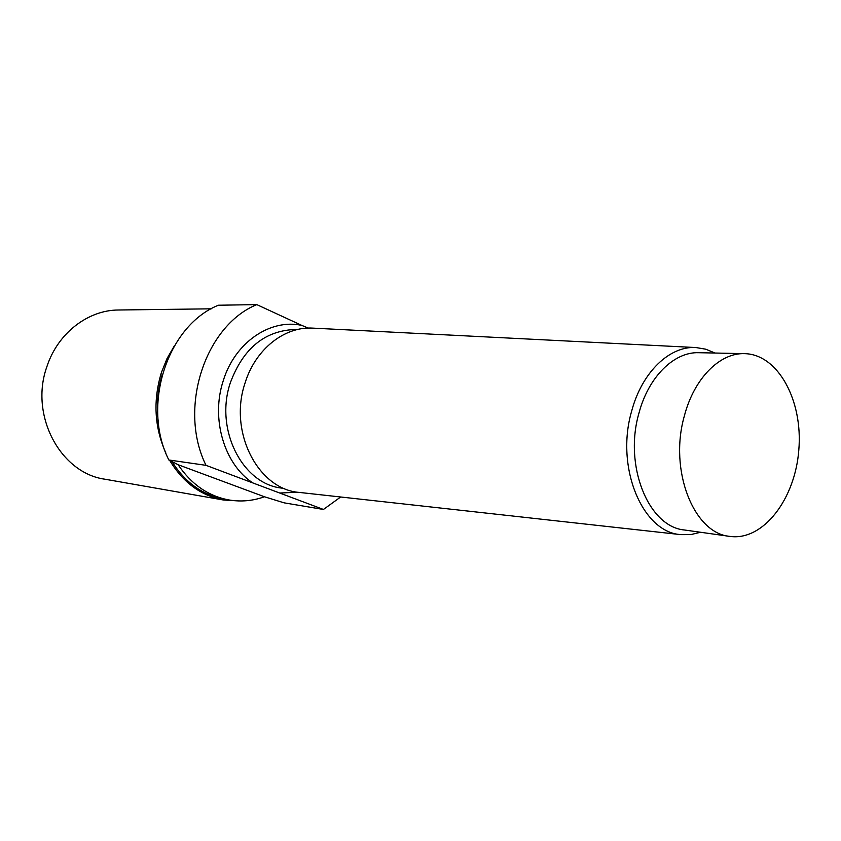<?xml version="1.0" encoding="UTF-8"?>
<svg xmlns="http://www.w3.org/2000/svg" width="841" height="841" viewBox="0 0 841 841"><rect width="100%" height="100%" fill="white"/><g stroke="black" fill="none" stroke-linecap="round" stroke-linejoin="round"><path stroke-width="1.26" d="M264.452 496.768C252.836 500.921 240.999 501.982 228.931 499.953C208.263 496.085 191.328 484.342 178.124 464.726L168.841 459.985L206.024 465.336L323.438 509.457L284.079 502.834L264.452 496.768L178.124 464.726M168.841 459.985C141.204 405.425 167.559 325.572 218.366 305.23L256.799 304.61C204.941 325.688 177.861 408.726 206.024 465.336M252.889 482.944C224.337 464.516 210.618 418.713 223.243 380.763C234.902 342.371 270.318 318.455 301.782 325.393L256.799 304.61M308.3 328.085L301.782 325.393M684.353 415.948C694.035 378.45 719.885 352.6 744.558 353.651C778.135 354.261 803.071 400.747 798.813 449.988C795.134 499.281 763.06 541.173 729.83 536.39C693.793 533.436 668.721 470.308 684.353 415.948M729.83 536.39L684.511 529.998C648.6 526.981 623.549 465.704 638.981 413.057C648.537 376.726 674.209 351.675 698.797 352.705L744.558 353.651M700.574 532.269L690.787 534.592L680.916 534.634C642.503 532.511 615.118 467.312 631.665 411.102C641.914 372.195 669.72 345.714 695.991 347.554L705.725 349.183L715.018 353.041M680.916 534.634L299.575 492.448C258.334 489.683 228.289 432.064 245.025 383.128C255.338 349.204 284.563 326.266 312.82 328.127L695.991 347.554M284.51 488.547L281.336 488.053C242.113 483.701 214.508 428.963 230.36 382.718C243.049 348.763 264.305 331.039 294.119 329.525L297.325 329.556M297.945 492.237L279.717 493.026M340.668 496.989L323.438 509.457M228.931 499.953L224.179 499.123C202.628 495.055 185.23 482.555 171.984 461.635M158.381 422.55C156.226 406.256 157.509 390.235 162.26 374.508M165.772 452.836C154.408 427.186 152.967 400.4 161.419 372.5L167.033 358.539L174.392 345.788M238.77 500.942L223.38 499.996C200.988 495.717 183.107 482.534 169.724 460.458M223.38 499.996L104.957 479.212C60.363 473.178 29.225 415.097 46.98 366.403C57.85 333.089 88.126 309.972 118.592 310.003L211.238 308.815"/></g></svg>
